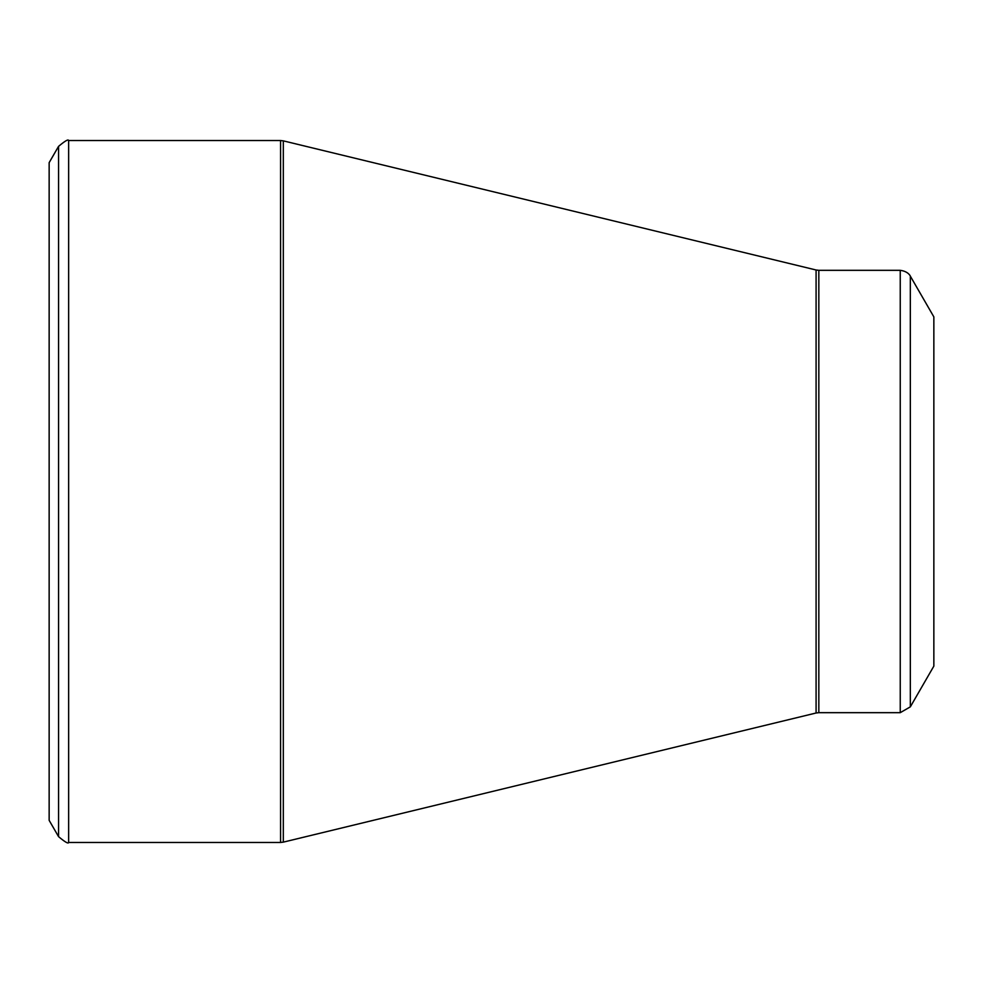 <?xml version="1.0" encoding="UTF-8"?>
<svg xmlns="http://www.w3.org/2000/svg" width="983" height="983" viewBox="0 0 983 983"><rect width="100%" height="100%" fill="white"/><g stroke="black" fill="none" stroke-linecap="round" stroke-linejoin="round"><path stroke-width="1.47" d="M49.15 491.5L49.15 162.65L58.562 146.356L58.562 836.644L49.15 820.35L49.15 491.5M933.85 491.5L933.85 316.882L910.332 276.149L910.332 706.851L933.85 666.118L933.85 491.5M68.638 842.468L280.573 842.468L280.573 140.532L68.638 140.532L68.638 842.468C68.38 844.016 65.025 842.075 58.562 836.644M816.087 491.5L816.087 269.993L283.313 140.864L283.313 842.136L816.087 713.007L816.087 491.5M818.827 712.675L900.244 712.675L900.244 270.325L818.827 270.325L818.827 712.675L816.087 713.007M910.332 276.149C910.713 276.948 909.005 271.419 900.244 270.325M900.244 712.675L910.332 706.851M818.827 270.325L816.087 269.993M283.313 140.864L280.573 140.532M280.573 842.468L283.313 842.136M68.638 140.532C68.38 138.984 65.025 140.925 58.562 146.356"/></g></svg>
